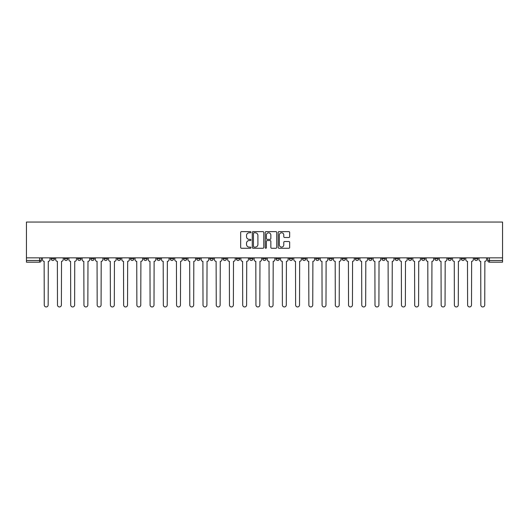 <?xml version="1.0" encoding="UTF-8"?>
<svg xmlns="http://www.w3.org/2000/svg" width="529" height="529" viewBox="0 0 529 529"><rect width="100%" height="100%" fill="white"/><g stroke="black" fill="none" stroke-linecap="round" stroke-linejoin="round"><path stroke-width="0.79" d="M250.931 232.205A0.582 0.582 0 0 0 250.349 231.623L241.502 231.623A0.833 0.833 0 0 0 240.669 232.456L240.669 247.44A0.833 0.833 0 0 0 241.502 248.273L250.349 248.273A0.582 0.582 0 0 0 250.931 247.691A0.582 0.582 0 0 0 250.349 247.109L249.205 247.109A2.665 2.665 0 0 1 246.54 244.444L246.54 243.195A2.665 2.665 0 0 1 249.205 240.53L250.349 240.53A0.582 0.582 0 0 0 250.931 239.948A0.582 0.582 0 0 0 250.349 239.366L249.205 239.366A2.665 2.665 0 0 1 246.54 236.701L246.54 235.451A2.665 2.665 0 0 1 249.205 232.793L250.349 232.793A0.582 0.582 0 0 0 250.931 232.205M408.328 257.841L408.328 258.774L411.721 258.774A1.699 1.699 0 0 1 410.028 260.473A1.699 1.699 0 0 1 408.328 258.774L408.328 257.841M395.103 257.841L395.103 258.774L398.496 258.774A1.699 1.699 0 0 1 396.796 260.473A1.699 1.699 0 0 1 395.103 258.774L395.103 257.841M315.72 257.841L315.72 258.774L319.113 258.774A1.699 1.699 0 0 1 317.42 260.473A1.699 1.699 0 0 1 315.72 258.774L315.72 257.841M302.495 257.841L302.495 258.774L305.888 258.774A1.699 1.699 0 0 1 304.188 260.473A1.699 1.699 0 0 1 302.495 258.774L302.495 257.841M289.264 257.841L289.264 258.774L292.656 258.774A1.699 1.699 0 0 1 290.957 260.473A1.699 1.699 0 0 1 289.264 258.774L289.264 257.841M262.801 257.841L262.801 258.774L266.199 258.774A1.699 1.699 0 0 1 264.5 260.473A1.699 1.699 0 0 1 262.801 258.774L262.801 257.841M236.344 258.774L236.344 257.841L236.344 258.774A1.699 1.699 0 0 0 238.043 260.473A1.699 1.699 0 0 1 236.344 258.774L239.736 258.774A1.699 1.699 0 0 1 238.043 260.473A1.699 1.699 0 0 0 239.736 258.774L239.736 257.841L239.736 258.774M223.112 258.774L223.112 257.841L223.112 258.774A1.699 1.699 0 0 0 224.812 260.473A1.699 1.699 0 0 1 223.112 258.774L226.505 258.774A1.699 1.699 0 0 1 224.812 260.473M209.887 258.774L209.887 257.841L209.887 258.774A1.699 1.699 0 0 0 211.58 260.473A1.699 1.699 0 0 1 209.887 258.774L213.28 258.774A1.699 1.699 0 0 1 211.58 260.473A1.699 1.699 0 0 0 213.28 258.774L213.28 257.841L213.28 258.774M196.656 257.841L196.656 258.774L200.048 258.774A1.699 1.699 0 0 1 198.349 260.473A1.699 1.699 0 0 1 196.656 258.774L196.656 257.841M183.424 257.841L183.424 258.774L186.816 258.774A1.699 1.699 0 0 1 185.124 260.473A1.699 1.699 0 0 1 183.424 258.774L183.424 257.841M170.199 257.841L170.199 258.774L173.591 258.774A1.699 1.699 0 0 1 171.892 260.473A1.699 1.699 0 0 1 170.199 258.774L170.199 257.841M156.968 258.774L156.968 257.841L156.968 258.774A1.699 1.699 0 0 0 158.66 260.473A1.699 1.699 0 0 1 156.968 258.774L160.36 258.774A1.699 1.699 0 0 1 158.66 260.473M130.504 258.774L130.504 257.841L130.504 258.774A1.699 1.699 0 0 0 132.204 260.473A1.699 1.699 0 0 1 130.504 258.774L133.897 258.774A1.699 1.699 0 0 1 132.204 260.473A1.699 1.699 0 0 0 133.897 258.774L133.897 257.841L133.897 258.774M117.279 258.774L117.279 257.841L117.279 258.774A1.699 1.699 0 0 0 118.972 260.473A1.699 1.699 0 0 1 117.279 258.774L120.672 258.774A1.699 1.699 0 0 1 118.972 260.473A1.699 1.699 0 0 0 120.672 258.774L120.672 257.841L120.672 258.774M104.048 258.774L104.048 257.841L104.048 258.774A1.699 1.699 0 0 0 105.74 260.473A1.699 1.699 0 0 1 104.048 258.774L107.44 258.774A1.699 1.699 0 0 1 105.74 260.473A1.699 1.699 0 0 0 107.44 258.774L107.44 257.841L107.44 258.774M90.816 258.774L90.816 257.841L90.816 258.774A1.699 1.699 0 0 0 92.515 260.473A1.699 1.699 0 0 1 90.816 258.774L94.208 258.774A1.699 1.699 0 0 1 92.515 260.473M77.591 258.774L77.591 257.841L77.591 258.774A1.699 1.699 0 0 0 79.284 260.473A1.699 1.699 0 0 1 77.591 258.774L80.983 258.774A1.699 1.699 0 0 1 79.284 260.473A1.699 1.699 0 0 0 80.983 258.774L80.983 257.841L80.983 258.774M64.359 258.774L64.359 257.841L64.359 258.774A1.699 1.699 0 0 0 66.052 260.473A1.699 1.699 0 0 1 64.359 258.774L67.752 258.774A1.699 1.699 0 0 1 66.052 260.473A1.699 1.699 0 0 0 67.752 258.774L67.752 257.841L67.752 258.774M288.827 237.495A0.833 0.833 0 0 0 289.661 236.661L289.661 232.456A0.833 0.833 0 0 0 288.827 231.623L279.008 231.623A0.833 0.833 0 0 0 278.175 232.456L278.175 247.44A0.833 0.833 0 0 0 279.008 248.273L288.827 248.273A0.833 0.833 0 0 0 289.661 247.44L289.661 242.361A0.833 0.833 0 0 0 288.827 241.528L284.622 241.528A0.833 0.833 0 0 0 283.789 242.361L283.789 244.881A2.228 2.228 0 0 1 281.567 247.109A2.228 2.228 0 0 1 279.338 244.881L279.338 235.015A2.228 2.228 0 0 1 281.567 232.793A2.228 2.228 0 0 1 283.789 235.015L283.789 236.661A0.833 0.833 0 0 0 284.622 237.495L288.827 237.495M502.55 257.841L26.45 257.841L26.45 222.054L502.55 222.054L502.55 262.166L489.404 262.166A1.699 1.699 0 0 1 487.712 260.473L502.55 260.473M263.773 232.456A0.833 0.833 0 0 0 262.939 231.623L253.113 231.623A0.833 0.833 0 0 0 252.287 232.456L252.287 247.44A0.833 0.833 0 0 0 253.113 248.273L262.939 248.273A0.833 0.833 0 0 0 263.773 247.44L263.773 232.456M266.061 231.623L275.887 231.623A0.833 0.833 0 0 1 276.713 232.456L276.713 247.44A0.833 0.833 0 0 1 275.887 248.273L271.681 248.273A0.833 0.833 0 0 1 270.848 247.44L270.848 241.363A0.833 0.833 0 0 0 270.015 240.53L267.224 240.53A0.833 0.833 0 0 0 266.391 241.363L266.391 247.691A0.582 0.582 0 0 1 265.809 248.273A0.582 0.582 0 0 1 265.227 247.691L265.227 232.456A0.833 0.833 0 0 1 266.061 231.623M487.712 257.841L487.712 260.473A1.699 1.699 0 0 0 489.404 262.166L489.404 257.841M41.288 257.841L41.288 260.473L41.288 257.841M39.596 257.841L39.596 262.166L26.45 262.166L26.45 260.473L41.288 260.473A1.699 1.699 0 0 1 39.596 262.166A1.699 1.699 0 0 0 41.288 260.473M26.45 257.841L26.45 260.473M477.872 257.841L477.872 258.774A1.699 1.699 0 0 1 476.173 260.473A1.699 1.699 0 0 1 474.48 258.774L477.872 258.774M474.48 257.841L474.48 258.774M464.641 257.841L464.641 258.774A1.699 1.699 0 0 1 462.948 260.473A1.699 1.699 0 0 1 461.248 258.774L464.641 258.774M461.248 257.841L461.248 258.774M451.409 257.841L451.409 258.774A1.699 1.699 0 0 1 449.716 260.473A1.699 1.699 0 0 1 448.017 258.774A1.699 1.699 0 0 0 449.716 260.473M448.017 257.841L448.017 258.774L451.409 258.774M438.184 257.841L438.184 258.774A1.699 1.699 0 0 1 436.485 260.473A1.699 1.699 0 0 1 434.792 258.774L438.184 258.774M434.792 257.841L434.792 258.774M424.952 257.841L424.952 258.774A1.699 1.699 0 0 1 423.26 260.473A1.699 1.699 0 0 1 421.56 258.774L424.952 258.774M421.56 257.841L421.56 258.774M411.721 257.841L411.721 258.774M398.496 257.841L398.496 258.774L398.496 257.841M385.264 257.841L385.264 258.774A1.699 1.699 0 0 1 383.565 260.473A1.699 1.699 0 0 1 381.872 258.774L385.264 258.774M381.872 257.841L381.872 258.774M372.032 257.841L372.032 258.774A1.699 1.699 0 0 1 370.34 260.473A1.699 1.699 0 0 1 368.64 258.774L372.032 258.774M368.64 257.841L368.64 258.774M358.801 257.841L358.801 258.774A1.699 1.699 0 0 1 357.108 260.473A1.699 1.699 0 0 1 355.409 258.774L358.801 258.774M355.409 257.841L355.409 258.774M345.576 257.841L345.576 258.774A1.699 1.699 0 0 1 343.876 260.473A1.699 1.699 0 0 1 342.184 258.774L345.576 258.774M342.184 257.841L342.184 258.774M332.344 257.841L332.344 258.774A1.699 1.699 0 0 1 330.651 260.473A1.699 1.699 0 0 1 328.952 258.774L332.344 258.774M328.952 257.841L328.952 258.774M319.113 257.841L319.113 258.774A1.699 1.699 0 0 1 317.42 260.473M305.888 257.841L305.888 258.774M292.656 258.774L292.656 257.841L292.656 258.774A1.699 1.699 0 0 1 290.957 260.473M279.424 257.841L279.424 258.774A1.699 1.699 0 0 1 277.732 260.473A1.699 1.699 0 0 1 276.032 258.774A1.699 1.699 0 0 0 277.732 260.473A1.699 1.699 0 0 0 279.424 258.774L276.032 258.774L276.032 257.841M266.199 258.774L266.199 257.841L266.199 258.774A1.699 1.699 0 0 1 264.5 260.473M252.968 257.841L252.968 258.774A1.699 1.699 0 0 1 251.268 260.473A1.699 1.699 0 0 1 249.576 258.774A1.699 1.699 0 0 0 251.268 260.473M249.576 257.841L249.576 258.774L252.968 258.774M226.505 257.841L226.505 258.774L226.505 257.841M200.048 258.774L200.048 257.841L200.048 258.774A1.699 1.699 0 0 1 198.349 260.473M186.816 258.774L186.816 257.841L186.816 258.774A1.699 1.699 0 0 1 185.124 260.473M173.591 258.774L173.591 257.841L173.591 258.774A1.699 1.699 0 0 1 171.892 260.473M160.36 257.841L160.36 258.774L160.36 257.841M147.128 258.774L147.128 257.841L147.128 258.774A1.699 1.699 0 0 1 145.435 260.473A1.699 1.699 0 0 1 143.736 258.774L147.128 258.774A1.699 1.699 0 0 1 145.435 260.473M143.736 257.841L143.736 258.774M94.208 257.841L94.208 258.774L94.208 257.841M54.52 257.841L54.52 258.774A1.699 1.699 0 0 1 52.827 260.473A1.699 1.699 0 0 1 51.128 258.774A1.699 1.699 0 0 0 52.827 260.473A1.699 1.699 0 0 0 54.52 258.774L54.52 257.841M51.128 257.841L51.128 258.774L54.52 258.774M254.032 232.793A0.582 0.582 0 0 0 253.451 233.375L253.451 246.527A0.582 0.582 0 0 0 254.032 247.109L255.243 247.109A2.665 2.665 0 0 0 257.901 244.444L257.901 235.451A2.665 2.665 0 0 0 255.243 232.793L254.032 232.793M270.848 235.061A2.228 2.228 0 0 0 268.62 232.833A2.228 2.228 0 0 0 266.391 235.061L266.391 238.533A0.833 0.833 0 0 0 267.224 239.366L270.015 239.366A0.833 0.833 0 0 0 270.848 238.533L270.848 235.061M42.439 259.627L42.439 257.841L42.439 259.627A1.699 1.699 0 0 0 44.132 261.319L44.257 304.995A1.951 1.951 0 0 0 46.208 306.946A1.951 1.951 0 0 0 48.159 304.995L48.284 261.319A1.699 1.699 0 0 0 49.984 259.627L49.984 257.841L49.984 259.627M44.132 261.319L44.257 304.995M48.159 304.995L48.284 261.319M55.664 259.627L55.664 257.841L55.664 259.627A1.699 1.699 0 0 0 57.363 261.319L57.489 304.995A1.951 1.951 0 0 0 59.44 306.946A1.951 1.951 0 0 0 61.39 304.995L61.516 261.319A1.699 1.699 0 0 0 63.215 259.627L63.215 257.841L63.215 259.627M68.896 259.627L68.896 257.841L68.896 259.627A1.699 1.699 0 0 0 70.588 261.319L70.721 304.995A1.951 1.951 0 0 0 72.671 306.946A1.951 1.951 0 0 0 74.622 304.995L74.748 261.319A1.699 1.699 0 0 0 76.441 259.627L76.441 257.841L76.441 259.627M57.363 261.319L57.489 304.995M61.39 304.995L61.516 261.319M70.588 261.319L70.721 304.995M74.622 304.995L74.748 261.319M82.127 259.627L82.127 257.841L82.127 259.627A1.699 1.699 0 0 0 83.82 261.319L83.946 304.995A1.951 1.951 0 0 0 85.896 306.946A1.951 1.951 0 0 0 87.847 304.995L87.979 261.319A1.699 1.699 0 0 0 89.672 259.627L89.672 257.841L89.672 259.627M95.352 259.627L95.352 257.841L95.352 259.627A1.699 1.699 0 0 0 97.052 261.319L97.177 304.995A1.951 1.951 0 0 0 99.128 306.946A1.951 1.951 0 0 0 101.079 304.995L101.204 261.319A1.699 1.699 0 0 0 102.904 259.627L102.904 257.841L102.904 259.627M108.584 259.627L108.584 257.841L108.584 259.627A1.699 1.699 0 0 0 110.283 261.319L110.409 304.995A1.951 1.951 0 0 0 112.36 306.946A1.951 1.951 0 0 0 114.31 304.995L114.436 261.319A1.699 1.699 0 0 0 116.135 259.627L116.135 257.841L116.135 259.627M83.82 261.319L83.946 304.995M87.847 304.995L87.979 261.319M97.052 261.319L97.177 304.995M101.079 304.995L101.204 261.319M110.283 261.319L110.409 304.995M114.31 304.995L114.436 261.319M121.815 259.627L121.815 257.841L121.815 259.627A1.699 1.699 0 0 0 123.508 261.319L123.641 304.995A1.951 1.951 0 0 0 125.591 306.946A1.951 1.951 0 0 0 127.535 304.995L127.668 261.319A1.699 1.699 0 0 0 129.36 259.627L129.36 257.841L129.36 259.627M123.508 261.319L123.641 304.995M127.535 304.995L127.668 261.319M135.047 259.627L135.047 257.841L135.047 259.627A1.699 1.699 0 0 0 136.74 261.319L136.866 304.995A1.951 1.951 0 0 0 138.816 306.946A1.951 1.951 0 0 0 140.767 304.995L140.893 261.319A1.699 1.699 0 0 0 142.592 259.627L142.592 257.841L142.592 259.627M136.74 261.319L136.866 304.995M140.767 304.995L140.893 261.319M148.272 259.627L148.272 257.841L148.272 259.627A1.699 1.699 0 0 0 149.972 261.319L150.097 304.995A1.951 1.951 0 0 0 152.048 306.946A1.951 1.951 0 0 0 153.999 304.995L154.124 261.319A1.699 1.699 0 0 0 155.824 259.627L155.824 257.841L155.824 259.627M149.972 261.319L150.097 304.995M153.999 304.995L154.124 261.319M161.504 259.627L161.504 257.841L161.504 259.627A1.699 1.699 0 0 0 163.197 261.319L163.329 304.995A1.951 1.951 0 0 0 165.279 306.946A1.951 1.951 0 0 0 167.23 304.995L167.356 261.319A1.699 1.699 0 0 0 169.049 259.627L169.049 257.841L169.049 259.627M163.197 261.319L163.329 304.995M167.23 304.995L167.356 261.319M174.735 259.627L174.735 257.841L174.735 259.627A1.699 1.699 0 0 0 176.428 261.319L176.554 304.995A1.951 1.951 0 0 0 178.504 306.946A1.951 1.951 0 0 0 180.455 304.995L180.587 261.319A1.699 1.699 0 0 0 182.28 259.627L182.28 257.841L182.28 259.627M176.428 261.319L176.554 304.995M180.455 304.995L180.587 261.319M187.96 259.627L187.96 257.841L187.96 259.627A1.699 1.699 0 0 0 189.66 261.319L189.785 304.995A1.951 1.951 0 0 0 191.736 306.946A1.951 1.951 0 0 0 193.687 304.995L193.812 261.319A1.699 1.699 0 0 0 195.512 259.627L195.512 257.841L195.512 259.627M189.66 261.319L189.785 304.995M193.687 304.995L193.812 261.319M201.192 259.627L201.192 257.841L201.192 259.627A1.699 1.699 0 0 0 202.891 261.319L203.017 304.995A1.951 1.951 0 0 0 204.968 306.946A1.951 1.951 0 0 0 206.918 304.995L207.044 261.319A1.699 1.699 0 0 0 208.743 259.627L208.743 257.841L208.743 259.627M202.891 261.319L203.017 304.995M206.918 304.995L207.044 261.319M214.424 259.627L214.424 257.841L214.424 259.627A1.699 1.699 0 0 0 216.116 261.319L216.249 304.995A1.951 1.951 0 0 0 218.199 306.946A1.951 1.951 0 0 0 220.143 304.995L220.276 261.319A1.699 1.699 0 0 0 221.968 259.627L221.968 257.841L221.968 259.627M216.116 261.319L216.249 304.995M220.143 304.995L220.276 261.319M227.655 259.627L227.655 257.841L227.655 259.627A1.699 1.699 0 0 0 229.348 261.319L229.474 304.995A1.951 1.951 0 0 0 231.424 306.946A1.951 1.951 0 0 0 233.375 304.995L233.501 261.319A1.699 1.699 0 0 0 235.2 259.627L235.2 257.841L235.2 259.627M229.348 261.319L229.474 304.995M233.375 304.995L233.501 261.319M240.88 259.627L240.88 257.841L240.88 259.627A1.699 1.699 0 0 0 242.58 261.319L242.705 304.995A1.951 1.951 0 0 0 244.656 306.946A1.951 1.951 0 0 0 246.607 304.995L246.732 261.319A1.699 1.699 0 0 0 248.432 259.627L248.432 257.841L248.432 259.627M242.58 261.319L242.705 304.995M246.607 304.995L246.732 261.319M254.112 259.627L254.112 257.841L254.112 259.627A1.699 1.699 0 0 0 255.805 261.319L255.937 304.995A1.951 1.951 0 0 0 257.887 306.946A1.951 1.951 0 0 0 259.838 304.995L259.964 261.319A1.699 1.699 0 0 0 261.657 259.627L261.657 257.841L261.657 259.627M255.805 261.319L255.937 304.995M259.838 304.995L259.964 261.319M267.343 259.627L267.343 257.841L267.343 259.627A1.699 1.699 0 0 0 269.036 261.319L269.162 304.995A1.951 1.951 0 0 0 271.113 306.946A1.951 1.951 0 0 0 273.063 304.995L273.195 261.319A1.699 1.699 0 0 0 274.888 259.627L274.888 257.841L274.888 259.627M269.036 261.319L269.162 304.995M273.063 304.995L273.195 261.319M280.568 259.627L280.568 257.841L280.568 259.627A1.699 1.699 0 0 0 282.268 261.319L282.393 304.995A1.951 1.951 0 0 0 284.344 306.946A1.951 1.951 0 0 0 286.295 304.995L286.42 261.319A1.699 1.699 0 0 0 288.12 259.627L288.12 257.841L288.12 259.627M282.268 261.319L282.393 304.995M286.295 304.995L286.42 261.319M293.8 259.627L293.8 257.841L293.8 259.627A1.699 1.699 0 0 0 295.499 261.319L295.625 304.995A1.951 1.951 0 0 0 297.576 306.946A1.951 1.951 0 0 0 299.526 304.995L299.652 261.319A1.699 1.699 0 0 0 301.345 259.627L301.345 257.841L301.345 259.627M295.499 261.319L295.625 304.995M299.526 304.995L299.652 261.319M307.032 259.627L307.032 257.841L307.032 259.627A1.699 1.699 0 0 0 308.724 261.319L308.857 304.995A1.951 1.951 0 0 0 310.801 306.946A1.951 1.951 0 0 0 312.751 304.995L312.884 261.319A1.699 1.699 0 0 0 314.576 259.627L314.576 257.841L314.576 259.627M308.724 261.319L308.857 304.995M312.751 304.995L312.884 261.319M320.257 259.627L320.257 257.841L320.257 259.627A1.699 1.699 0 0 0 321.956 261.319L322.082 304.995A1.951 1.951 0 0 0 324.032 306.946A1.951 1.951 0 0 0 325.983 304.995L326.109 261.319A1.699 1.699 0 0 0 327.808 259.627L327.808 257.841L327.808 259.627M321.956 261.319L322.082 304.995M325.983 304.995L326.109 261.319M333.488 259.627L333.488 257.841L333.488 259.627A1.699 1.699 0 0 0 335.188 261.319L335.313 304.995A1.951 1.951 0 0 0 337.264 306.946A1.951 1.951 0 0 0 339.215 304.995L339.34 261.319A1.699 1.699 0 0 0 341.04 259.627L341.04 257.841L341.04 259.627M335.188 261.319L335.313 304.995M339.215 304.995L339.34 261.319M346.72 259.627L346.72 257.841L346.72 259.627A1.699 1.699 0 0 0 348.413 261.319L348.545 304.995A1.951 1.951 0 0 0 350.496 306.946A1.951 1.951 0 0 0 352.446 304.995L352.572 261.319A1.699 1.699 0 0 0 354.265 259.627L354.265 257.841L354.265 259.627M348.413 261.319L348.545 304.995M352.446 304.995L352.572 261.319M359.951 259.627L359.951 257.841L359.951 259.627A1.699 1.699 0 0 0 361.644 261.319L361.77 304.995A1.951 1.951 0 0 0 363.721 306.946A1.951 1.951 0 0 0 365.671 304.995L365.804 261.319A1.699 1.699 0 0 0 367.496 259.627L367.496 257.841L367.496 259.627M361.644 261.319L361.77 304.995M365.671 304.995L365.804 261.319M373.176 259.627L373.176 257.841L373.176 259.627A1.699 1.699 0 0 0 374.876 261.319L375.001 304.995A1.951 1.951 0 0 0 376.952 306.946A1.951 1.951 0 0 0 378.903 304.995L379.029 261.319A1.699 1.699 0 0 0 380.728 259.627L380.728 257.841L380.728 259.627M374.876 261.319L375.001 304.995M378.903 304.995L379.029 261.319M386.408 259.627L386.408 257.841L386.408 259.627A1.699 1.699 0 0 0 388.107 261.319L388.233 304.995A1.951 1.951 0 0 0 390.184 306.946A1.951 1.951 0 0 0 392.134 304.995L392.26 261.319A1.699 1.699 0 0 0 393.953 259.627L393.953 257.841L393.953 259.627M388.107 261.319L388.233 304.995M392.134 304.995L392.26 261.319M399.64 259.627L399.64 257.841L399.64 259.627A1.699 1.699 0 0 0 401.332 261.319L401.465 304.995A1.951 1.951 0 0 0 403.409 306.946A1.951 1.951 0 0 0 405.359 304.995L405.492 261.319A1.699 1.699 0 0 0 407.185 259.627L407.185 257.841L407.185 259.627M401.332 261.319L401.465 304.995M405.359 304.995L405.492 261.319M412.865 259.627L412.865 257.841L412.865 259.627A1.699 1.699 0 0 0 414.564 261.319L414.69 304.995A1.951 1.951 0 0 0 416.64 306.946A1.951 1.951 0 0 0 418.591 304.995L418.717 261.319A1.699 1.699 0 0 0 420.416 259.627L420.416 257.841L420.416 259.627M414.564 261.319L414.69 304.995M418.591 304.995L418.717 261.319M426.096 259.627L426.096 257.841L426.096 259.627A1.699 1.699 0 0 0 427.796 261.319L427.921 304.995A1.951 1.951 0 0 0 429.872 306.946A1.951 1.951 0 0 0 431.823 304.995L431.948 261.319A1.699 1.699 0 0 0 433.648 259.627L433.648 257.841L433.648 259.627M427.796 261.319L427.921 304.995M431.823 304.995L431.948 261.319M439.328 259.627L439.328 257.841L439.328 259.627A1.699 1.699 0 0 0 441.021 261.319L441.153 304.995A1.951 1.951 0 0 0 443.104 306.946A1.951 1.951 0 0 0 445.054 304.995L445.18 261.319A1.699 1.699 0 0 0 446.873 259.627L446.873 257.841L446.873 259.627M441.021 261.319L441.153 304.995M445.054 304.995L445.18 261.319M452.56 259.627L452.56 257.841L452.56 259.627A1.699 1.699 0 0 0 454.252 261.319L454.378 304.995A1.951 1.951 0 0 0 456.329 306.946A1.951 1.951 0 0 0 458.279 304.995L458.412 261.319A1.699 1.699 0 0 0 460.104 259.627L460.104 257.841L460.104 259.627M454.252 261.319L454.378 304.995M458.279 304.995L458.412 261.319M465.784 259.627L465.784 257.841L465.784 259.627A1.699 1.699 0 0 0 467.484 261.319L467.61 304.995A1.951 1.951 0 0 0 469.56 306.946A1.951 1.951 0 0 0 471.511 304.995L471.637 261.319A1.699 1.699 0 0 0 473.336 259.627L473.336 257.841L473.336 259.627M467.484 261.319L467.61 304.995M471.511 304.995L471.637 261.319M479.016 259.627L479.016 257.841L479.016 259.627A1.699 1.699 0 0 0 480.716 261.319L480.841 304.995A1.951 1.951 0 0 0 482.792 306.946A1.951 1.951 0 0 0 484.743 304.995L484.868 261.319A1.699 1.699 0 0 0 486.561 259.627L486.561 257.841L486.561 259.627M480.716 261.319L480.841 304.995M484.743 304.995L484.868 261.319"/></g></svg>
